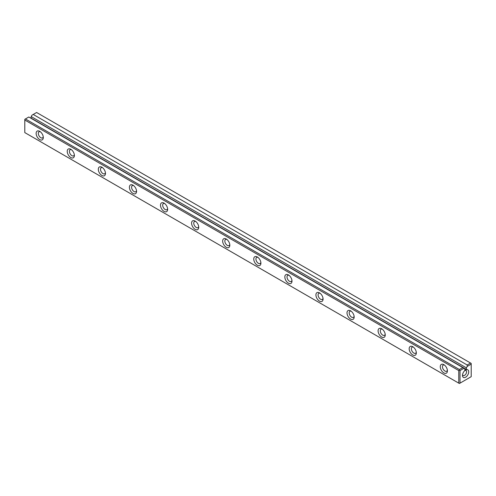 <?xml version="1.0" encoding="UTF-8"?>
<svg xmlns="http://www.w3.org/2000/svg" width="496" height="496" viewBox="0 0 496 496"><rect width="100%" height="100%" fill="white"/><g stroke="black" fill="none" stroke-linecap="round" stroke-linejoin="round"><path stroke-width="0.74" d="M25.42 118.959L459.389 369.508L462.774 367.548L28.805 117L24.8 119.319L24.8 132.599L458.763 383.148L458.763 370.58L24.8 120.032M462.774 367.548L464.014 368.268L460.009 370.58L460.009 383.148L471.2 376.681L471.2 364.12L467.195 366.432L467.195 365L33.226 114.452L31.986 115.171L31.174 116.572L30.981 118.259M467.195 365L470.58 363.041L36.611 112.499L33.226 114.452M464.014 368.268L464.826 368.733L464.826 370.314L466.383 369.415L466.383 367.84L467.195 366.432M465.601 370.041L465.601 370.041A4.396 2.536 120 0 0 462.495 375.429A4.396 2.536 120 0 0 465.601 377.22A4.396 2.536 120 0 0 468.714 371.839A4.396 2.536 120 0 0 465.601 370.041L465.601 370.041M381.672 337.02A5.053 2.92 60 0 1 378.095 330.826A5.053 2.92 60 0 1 381.672 328.761A5.053 2.92 60 0 1 385.243 334.955A5.053 2.92 60 0 1 381.672 337.02M164.064 211.389A5.053 2.92 60 0 1 160.493 205.195A5.053 2.92 60 0 1 164.064 203.131A5.053 2.92 60 0 1 167.642 209.324A5.053 2.92 60 0 1 164.064 211.389M443.846 372.918A5.053 2.92 60 0 1 440.268 366.724A5.053 2.92 60 0 1 443.846 364.659A5.053 2.92 60 0 1 447.417 370.853A5.053 2.92 60 0 1 443.846 372.918M132.978 193.44A5.053 2.92 60 0 1 129.406 187.246A5.053 2.92 60 0 1 132.978 185.182A5.053 2.92 60 0 1 136.555 191.375A5.053 2.92 60 0 1 132.978 193.44M39.723 139.599A5.053 2.92 60 0 1 36.146 133.405A5.053 2.92 60 0 1 39.723 131.341A5.053 2.92 60 0 1 43.295 137.535A5.053 2.92 60 0 1 39.723 139.599M319.498 301.128A5.053 2.92 60 0 1 315.921 294.934A5.053 2.92 60 0 1 319.498 292.869A5.053 2.92 60 0 1 323.076 299.063A5.053 2.92 60 0 1 319.498 301.128M101.897 175.491A5.053 2.92 60 0 1 98.32 169.297A5.053 2.92 60 0 1 101.897 167.239A5.053 2.92 60 0 1 105.468 173.426A5.053 2.92 60 0 1 101.897 175.491M350.585 319.071A5.053 2.92 60 0 1 347.008 312.883A5.053 2.92 60 0 1 350.585 310.818A5.053 2.92 60 0 1 354.163 317.006A5.053 2.92 60 0 1 350.585 319.071M412.759 354.969A5.053 2.92 60 0 1 409.181 348.775A5.053 2.92 60 0 1 412.759 346.71A5.053 2.92 60 0 1 416.33 352.904A5.053 2.92 60 0 1 412.759 354.969M195.151 229.332A5.053 2.92 60 0 1 191.58 223.144A5.053 2.92 60 0 1 195.151 221.08A5.053 2.92 60 0 1 198.729 227.273A5.053 2.92 60 0 1 195.151 229.332M226.238 247.281A5.053 2.92 60 0 1 222.667 241.093A5.053 2.92 60 0 1 226.238 239.029A5.053 2.92 60 0 1 229.815 245.216A5.053 2.92 60 0 1 226.238 247.281M288.412 283.179A5.053 2.92 60 0 1 284.84 276.985A5.053 2.92 60 0 1 288.412 274.92A5.053 2.92 60 0 1 291.989 281.114A5.053 2.92 60 0 1 288.412 283.179M70.81 157.542A5.053 2.92 60 0 1 67.233 151.354A5.053 2.92 60 0 1 70.81 149.29A5.053 2.92 60 0 1 74.381 155.477A5.053 2.92 60 0 1 70.81 157.542M257.325 265.23A5.053 2.92 60 0 1 253.754 259.036A5.053 2.92 60 0 1 257.325 256.971A5.053 2.92 60 0 1 260.902 263.165A5.053 2.92 60 0 1 257.325 265.23M31.174 116.572L466.383 367.84M40.312 131.744A3.515 2.034 -120 0 0 39.054 131.793A3.515 2.034 -120 0 0 38.514 134.614A3.515 2.034 -120 0 0 40.808 137.714A3.515 2.034 -120 0 0 42.569 137.888A3.515 2.034 -120 0 0 43.245 136.822M71.399 149.687A3.515 2.034 -120 0 0 70.134 149.742A3.515 2.034 -120 0 0 69.601 152.563A3.515 2.034 -120 0 0 71.895 155.657A3.515 2.034 -120 0 0 73.656 155.837A3.515 2.034 -120 0 0 74.332 154.764M102.486 167.636A3.515 2.034 -120 0 0 101.221 167.691A3.515 2.034 -120 0 0 100.682 170.506A3.515 2.034 -120 0 0 102.982 173.606A3.515 2.034 -120 0 0 104.743 173.78A3.515 2.034 -120 0 0 105.419 172.713M133.573 185.585A3.515 2.034 -120 0 0 132.308 185.64A3.515 2.034 -120 0 0 131.769 188.455A3.515 2.034 -120 0 0 134.069 191.555A3.515 2.034 -120 0 0 135.83 191.729A3.515 2.034 -120 0 0 136.505 190.662M164.66 203.534A3.515 2.034 -120 0 0 163.395 203.583A3.515 2.034 -120 0 0 162.855 206.404A3.515 2.034 -120 0 0 165.156 209.504A3.515 2.034 -120 0 0 166.916 209.678A3.515 2.034 -120 0 0 167.592 208.611M195.746 221.476A3.515 2.034 -120 0 0 194.482 221.532A3.515 2.034 -120 0 0 193.942 224.353A3.515 2.034 -120 0 0 196.242 227.453A3.515 2.034 -120 0 0 197.997 227.627A3.515 2.034 -120 0 0 198.679 226.554M226.833 239.425A3.515 2.034 -120 0 0 225.568 239.481A3.515 2.034 -120 0 0 225.029 242.296A3.515 2.034 -120 0 0 227.329 245.396A3.515 2.034 -120 0 0 229.084 245.57A3.515 2.034 -120 0 0 229.766 244.503M257.92 257.374A3.515 2.034 -120 0 0 256.655 257.43A3.515 2.034 -120 0 0 256.116 260.245A3.515 2.034 -120 0 0 258.416 263.345A3.515 2.034 -120 0 0 260.171 263.519A3.515 2.034 -120 0 0 260.853 262.452M289.007 275.323A3.515 2.034 -120 0 0 287.742 275.373A3.515 2.034 -120 0 0 287.203 278.194A3.515 2.034 -120 0 0 289.503 281.294A3.515 2.034 -120 0 0 291.257 281.468A3.515 2.034 -120 0 0 291.939 280.401M320.094 293.266A3.515 2.034 -120 0 0 318.829 293.322A3.515 2.034 -120 0 0 318.289 296.143A3.515 2.034 -120 0 0 320.59 299.243A3.515 2.034 -120 0 0 322.344 299.417A3.515 2.034 -120 0 0 323.026 298.344M351.18 311.215A3.515 2.034 -120 0 0 349.916 311.271A3.515 2.034 -120 0 0 349.376 314.086A3.515 2.034 -120 0 0 351.67 317.186A3.515 2.034 -120 0 0 353.431 317.359A3.515 2.034 -120 0 0 354.113 316.293M382.267 329.164A3.515 2.034 -120 0 0 381.002 329.22A3.515 2.034 -120 0 0 380.463 332.035A3.515 2.034 -120 0 0 382.757 335.135A3.515 2.034 -120 0 0 384.518 335.308A3.515 2.034 -120 0 0 385.194 334.242M413.354 347.113A3.515 2.034 -120 0 0 412.089 347.163A3.515 2.034 -120 0 0 411.55 349.984A3.515 2.034 -120 0 0 413.844 353.084A3.515 2.034 -120 0 0 415.605 353.257A3.515 2.034 -120 0 0 416.28 352.191M444.435 365.056A3.515 2.034 -120 0 0 443.176 365.112A3.515 2.034 -120 0 0 442.637 367.933A3.515 2.034 -120 0 0 444.931 371.033A3.515 2.034 -120 0 0 446.691 371.206A3.515 2.034 -120 0 0 447.367 370.134M462.551 374.716A2.895 1.668 120 0 0 463.097 375.522A2.895 1.668 120 0 0 465.986 373.854A2.895 1.668 120 0 0 465.986 370.512A2.895 1.668 120 0 0 465.019 370.45M460.009 383.148L459.389 383.501L458.763 383.148M458.763 370.58L459.389 370.221L459.389 369.508M470.58 363.041L471.2 363.401L471.2 364.12M459.389 370.221L460.009 370.58M31.174 118.147L466.383 369.415"/></g></svg>
